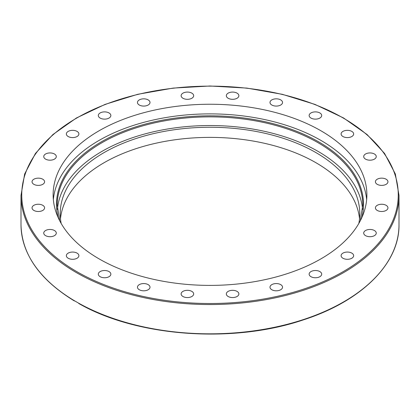 <?xml version="1.0" encoding="UTF-8"?>
<svg xmlns="http://www.w3.org/2000/svg" width="420" height="420" viewBox="0 0 420 420"><rect width="100%" height="100%" fill="white"/><g stroke="black" fill="none" stroke-linecap="round" stroke-linejoin="round"><path stroke-width="0.63" d="M74.314 300.919C39.517 279.599 21.746 254.195 21 224.71A189 109.116 180 0 0 74.618 300.851L79.27 303.524M320.849 272.328A6.274 3.623 180 0 1 321.689 274.134A6.274 3.623 180 0 1 317.037 277.636A6.274 3.623 180 0 1 309.981 275.951A6.274 3.623 180 0 1 309.141 274.139A6.274 3.623 180 0 1 313.793 270.637A6.274 3.623 180 0 1 320.849 272.328M282.329 286.251A6.274 3.623 180 0 1 282.539 287.185A6.274 3.623 180 0 1 277.084 290.776A6.274 3.623 180 0 1 270.207 288.125A6.274 3.623 180 0 1 269.992 287.185A6.274 3.623 180 0 1 275.447 283.594A6.274 3.623 180 0 1 282.329 286.251M238.875 293.942A6.274 3.623 180 0 1 232.601 297.565A6.274 3.623 180 0 1 226.328 293.942A6.274 3.623 180 0 1 232.601 290.32A6.274 3.623 180 0 1 238.875 293.942M193.457 294.877A6.274 3.623 180 0 1 186.58 297.533A6.274 3.623 180 0 1 181.125 293.942A6.274 3.623 180 0 1 181.335 293.002A6.274 3.623 180 0 1 188.218 290.351A6.274 3.623 180 0 1 193.672 293.942A6.274 3.623 180 0 1 193.457 294.877M149.168 288.997A6.274 3.623 180 0 1 142.107 290.687A6.274 3.623 180 0 1 137.461 287.185A6.274 3.623 180 0 1 138.301 285.374A6.274 3.623 180 0 1 145.357 283.689A6.274 3.623 180 0 1 150.008 287.185A6.274 3.623 180 0 1 149.168 288.997M109.022 276.701A6.274 3.623 180 0 1 102.186 277.483A6.274 3.623 180 0 1 98.311 274.139A6.274 3.623 180 0 1 100.149 271.577A6.274 3.623 180 0 1 106.985 270.79A6.274 3.623 180 0 1 110.859 274.139A6.274 3.623 180 0 1 109.022 276.701M75.758 258.82A6.274 3.623 180 0 1 69.484 258.82A6.274 3.623 180 0 1 66.344 255.68A6.274 3.623 180 0 1 69.484 252.546A6.274 3.623 180 0 1 75.758 252.546A6.274 3.623 180 0 1 78.897 255.685A6.274 3.623 180 0 1 75.758 258.82M51.644 236.581A6.274 3.623 180 0 1 43.743 233.084A6.274 3.623 180 0 1 48.395 229.583A6.274 3.623 180 0 1 56.296 233.079A6.274 3.623 180 0 1 51.644 236.581M38.32 211.496A6.274 3.623 180 0 1 32.046 207.874A6.274 3.623 180 0 1 38.32 204.246A6.274 3.623 180 0 1 44.593 207.874A6.274 3.623 180 0 1 38.32 211.496M36.692 185.273A6.274 3.623 180 0 1 32.046 181.771A6.274 3.623 180 0 1 39.942 178.274A6.274 3.623 180 0 1 44.593 181.776A6.274 3.623 180 0 1 36.692 185.273M46.883 159.7A6.274 3.623 180 0 1 43.743 156.566A6.274 3.623 180 0 1 46.883 153.426A6.274 3.623 180 0 1 53.156 153.426A6.274 3.623 180 0 1 56.296 156.566A6.274 3.623 180 0 1 53.156 159.7A6.274 3.623 180 0 1 46.883 159.7M68.182 136.521A6.274 3.623 180 0 1 66.344 133.959A6.274 3.623 180 0 1 70.219 130.615A6.274 3.623 180 0 1 77.059 131.397A6.274 3.623 180 0 1 78.897 133.959A6.274 3.623 180 0 1 75.023 137.309A6.274 3.623 180 0 1 68.182 136.521M99.152 117.317A6.274 3.623 180 0 1 98.311 115.505A6.274 3.623 180 0 1 102.963 112.009A6.274 3.623 180 0 1 110.019 113.694A6.274 3.623 180 0 1 110.859 115.505A6.274 3.623 180 0 1 106.208 119.007A6.274 3.623 180 0 1 99.152 117.317M137.671 103.394A6.274 3.623 180 0 1 137.461 102.459A6.274 3.623 180 0 1 142.916 98.868A6.274 3.623 180 0 1 149.793 101.519A6.274 3.623 180 0 1 150.008 102.459A6.274 3.623 180 0 1 144.553 106.05A6.274 3.623 180 0 1 137.671 103.394M181.125 95.702A6.274 3.623 180 0 1 187.399 92.08A6.274 3.623 180 0 1 193.672 95.702A6.274 3.623 180 0 1 187.399 99.325A6.274 3.623 180 0 1 181.125 95.702M226.543 94.763A6.274 3.623 180 0 1 233.42 92.111A6.274 3.623 180 0 1 238.875 95.702A6.274 3.623 180 0 1 238.665 96.642A6.274 3.623 180 0 1 231.782 99.293A6.274 3.623 180 0 1 226.328 95.702A6.274 3.623 180 0 1 226.543 94.763M270.832 100.648A6.274 3.623 180 0 1 277.893 98.957A6.274 3.623 180 0 1 282.539 102.459A6.274 3.623 180 0 1 281.699 104.27A6.274 3.623 180 0 1 274.643 105.956A6.274 3.623 180 0 1 269.992 102.459A6.274 3.623 180 0 1 270.832 100.648M310.979 112.943A6.274 3.623 180 0 1 317.814 112.161A6.274 3.623 180 0 1 321.689 115.505A6.274 3.623 180 0 1 319.851 118.067A6.274 3.623 180 0 1 313.016 118.855A6.274 3.623 180 0 1 309.141 115.505A6.274 3.623 180 0 1 310.979 112.943M344.243 130.825A6.274 3.623 180 0 1 350.516 130.825A6.274 3.623 180 0 1 353.656 133.959A6.274 3.623 180 0 1 350.516 137.099A6.274 3.623 180 0 1 344.243 137.099A6.274 3.623 180 0 1 341.103 133.959A6.274 3.623 180 0 1 344.243 130.825M368.356 153.064A6.274 3.623 180 0 1 376.257 156.56A6.274 3.623 180 0 1 371.606 160.062A6.274 3.623 180 0 1 363.704 156.566A6.274 3.623 180 0 1 368.356 153.064M381.68 178.148A6.274 3.623 180 0 1 387.954 181.771A6.274 3.623 180 0 1 381.68 185.393A6.274 3.623 180 0 1 375.406 181.771A6.274 3.623 180 0 1 381.68 178.148M383.308 204.372A6.274 3.623 180 0 1 387.954 207.874A6.274 3.623 180 0 1 380.058 211.37A6.274 3.623 180 0 1 375.406 207.869A6.274 3.623 180 0 1 383.308 204.372M373.118 229.945A6.274 3.623 180 0 1 376.257 233.079A6.274 3.623 180 0 1 373.118 236.219A6.274 3.623 180 0 1 366.844 236.219A6.274 3.623 180 0 1 363.704 233.079A6.274 3.623 180 0 1 366.844 229.945A6.274 3.623 180 0 1 373.118 229.945M351.818 253.124A6.274 3.623 180 0 1 353.656 255.685A6.274 3.623 180 0 1 349.781 259.03A6.274 3.623 180 0 1 342.941 258.242A6.274 3.623 180 0 1 341.103 255.68A6.274 3.623 180 0 1 344.978 252.336A6.274 3.623 180 0 1 351.818 253.124M53.345 199.642A156.875 90.573 180 0 1 210 113.888A156.875 90.573 180 0 1 366.655 199.642M99.073 258.867A156.875 90.573 180 0 1 53.125 194.817A156.875 90.573 180 0 1 210.011 104.249A156.875 90.573 180 0 1 366.875 194.833A156.875 90.573 180 0 1 270.029 278.502A156.875 90.573 180 0 1 99.073 258.867M362.586 209.391A152.77 88.2 0 0 0 210 125.533A152.77 88.2 0 0 0 57.414 209.391M358.832 223.461A149.782 86.473 0 0 0 359.782 213.733A149.782 86.473 0 0 0 315.913 152.586A149.782 86.473 0 0 0 152.686 133.838A149.782 86.473 0 0 0 60.218 213.722A149.782 86.473 0 0 0 61.168 223.461M359.525 218.794A149.782 86.473 0 0 0 315.913 162.708A149.782 86.473 0 0 0 156.76 143.031A149.782 86.473 0 0 0 60.475 218.794M78.75 303.481C136.568 336.788 232.727 343.838 303.077 319.972C361.421 301.282 399.593 263.571 399 224.71A189 109.116 180 0 1 283.469 325.248A189 109.116 180 0 1 78.12 302.873M76.356 272.591A189 109.116 0 0 0 282.329 296.242A189 109.116 0 0 0 399 195.431L395.351 174.006L384.557 153.442L367.064 134.526L343.555 117.968L314.927 104.391L282.277 94.306L246.85 88.095L210.011 86L173.171 88.095L137.744 94.3L105.089 104.386L76.451 117.968L52.936 134.526L35.443 153.442L24.649 174.006L21 195.431A189 109.116 0 0 0 76.356 272.591M76.886 271.677A188.255 108.686 180 0 1 161.275 89.838A188.255 108.686 180 0 1 391.839 222.952A188.255 108.686 180 0 1 76.886 271.677M59.693 220.752L57.23 205.07A152.77 88.2 180 0 1 210 116.87A152.77 88.2 180 0 1 362.77 205.07L360.308 220.752M361.798 217.686A153.515 88.63 0 0 0 210 115.826A153.515 88.63 0 0 0 58.202 217.686M399 224.71L399 195.431M21 224.71L21 195.431"/></g></svg>
